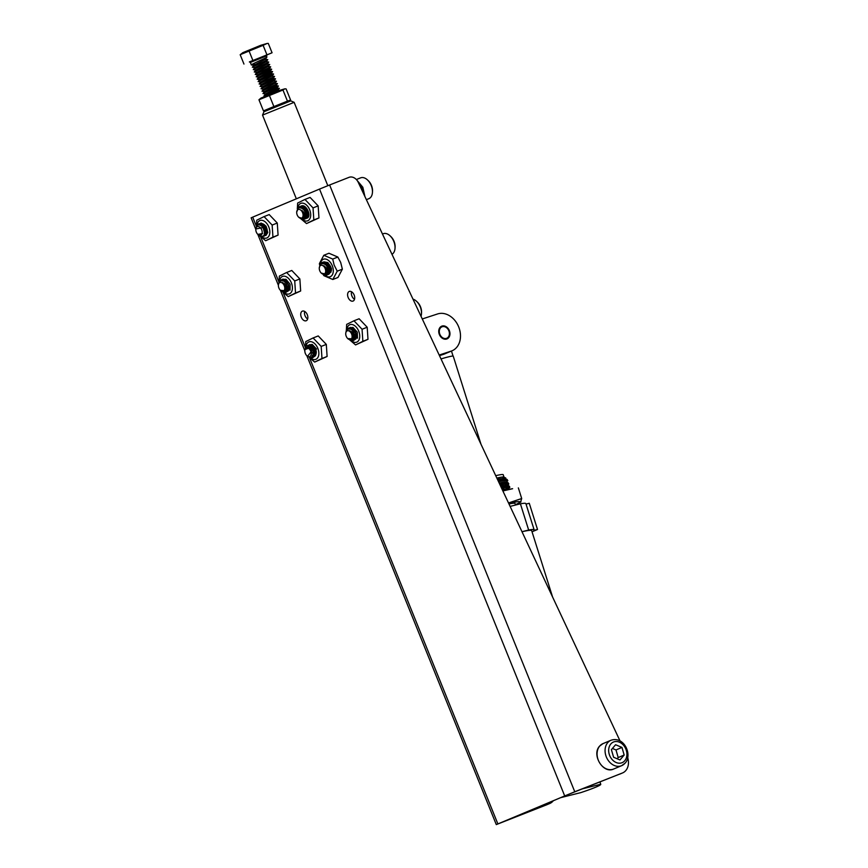 <?xml version="1.0" encoding="UTF-8"?>
<svg xmlns="http://www.w3.org/2000/svg" width="868" height="868" viewBox="0 0 868 868"><rect width="100%" height="100%" fill="white"/><g stroke="black" fill="none" stroke-linecap="round" stroke-linejoin="round"><path stroke-width="1.3" d="M307.652 318.968A5.165 3.244 68.5 0 1 305.037 315.724A5.165 3.244 68.5 0 1 304.679 311.428M301.294 317.189A5.165 3.244 68.5 0 1 302.4 311.135A5.165 3.244 68.5 0 1 307.283 314.683A5.165 3.244 68.5 0 1 306.187 320.748A5.165 3.244 68.5 0 1 301.294 317.189M354.513 299.297A5.165 3.244 68.5 0 1 351.909 296.042A5.165 3.244 68.5 0 1 351.54 291.746M348.166 297.518A5.165 3.244 68.5 0 1 349.261 291.453A5.165 3.244 68.5 0 1 354.144 295.001A5.165 3.244 68.5 0 1 353.048 301.066A5.165 3.244 68.5 0 1 348.166 297.518M553.339 800.708A13.779 10.72 -112.8 0 1 549.769 803.497A13.779 10.72 -112.8 0 1 549.596 803.573L546.612 804.831A13.779 10.72 67.2 0 0 546.786 804.755A13.779 10.72 67.2 0 0 546.948 804.679M620.056 740.979L358.245 182.323A8.615 6.705 67.2 0 0 349.023 177.343L329.623 184.982L574.768 791.757L622.389 773.008A13.779 10.72 67.2 0 0 622.562 772.932A13.779 10.72 67.2 0 0 627.727 757.742M574.768 791.757L496.29 824.6L546.612 804.831M255.8 229.38L251.134 217.825L252.707 217.13L256.418 226.32M564.667 795.847L319.522 189.083L252.707 217.13M319.522 189.083L329.623 184.982M622.389 773.008L568.41 794.383L501.606 822.43L549.596 803.573M442.007 326.075A6.89 5.36 67.2 0 0 441.682 326.194A6.89 5.36 67.2 0 0 439.327 334.419A6.89 5.36 67.2 0 0 446.694 339.019A6.89 5.36 67.2 0 0 447.02 338.9A6.89 5.36 67.2 0 0 449.374 330.675A6.89 5.36 67.2 0 0 442.007 326.075M439.186 355.045L451.1 351.149A19.801 15.407 67.2 0 0 452.022 350.813A19.801 15.407 67.2 0 0 458.792 327.171A19.801 15.407 67.2 0 0 437.602 313.945L422.282 318.957M439.468 355.641L443.613 354.296A19.801 15.407 67.2 0 0 444.535 353.949L452.022 350.813M263.948 111.733L290.78 100.894L294.144 102.326L262.527 115.097L263.948 111.733M621.965 747.424L615.586 744.744L611.398 749.659L613.611 757.265L619.991 759.956L624.168 755.041L621.965 747.424L615.987 749.941L612.428 748.444M617.159 758.762L618.19 757.547L615.987 749.941M618.19 757.547L624.168 755.041M496.843 478.062A25.834 1.92 -17.5 0 1 503.896 477.075L505.816 478.062L497.331 479.114M503.114 478.051A25.834 1.92 -17.5 0 1 497.961 480.449M495.726 475.675A25.834 1.92 -17.5 0 1 503.234 474.731L503.982 477.118M508.984 503.982A28.416 2.116 -17.5 0 1 514.984 503.44L515.494 505.046M521.994 531.737A36.163 2.691 -17.5 0 1 531.661 530.598L552.58 596.978M505.36 479.038L505.816 478.062M502.485 490.105L509.863 489.183M507.172 489.302L508.04 488.825M507.975 489.476L509.863 487.165L501.411 487.816M500.999 486.915L509.082 485.95L509.863 487.165M509.256 486.85L503.928 489.823M501.585 488.174L503.19 487.458M506.142 486.026L508.832 483.888L499.925 484.637M499.501 483.736L508.051 482.673L508.832 483.888M508.225 483.574L502.897 486.547M500.131 485.082L502.16 484.192M505.914 482.923L507.802 480.612L498.438 481.458M498.015 480.557L507.02 479.396L507.802 480.612M532.041 531.791L537.52 529.491L529.263 503.277L526.03 504.091M582.32 788.86L600.689 784.26A25.834 1.92 -17.5 0 1 600.754 784.346A25.834 1.92 -17.5 0 1 580.746 792.636L560.457 797.714M599.951 781.916L600.689 784.26M510.124 506.391L520.399 503.809A38.756 2.875 -17.5 0 1 525.878 503.614L534.135 529.816A38.756 2.875 -17.5 0 1 533.766 530.424L537.52 529.491M520.399 503.809L528.655 530.023A38.756 2.875 -17.5 0 1 534.135 529.816M528.655 530.023L521.983 531.704M497.592 479.657L504.623 478.876L507.02 479.396M499.089 482.847L505.653 482.152L508.051 482.673M504.84 483.747L500.532 485.939M500.576 486.037L506.684 485.429L509.082 485.95M505.87 487.024L501.986 489.031M502.073 489.226L508.171 489.205M441.02 358.94A13.779 1.02 -17.5 0 1 448.083 356.954A13.779 1.02 -17.5 0 1 453.248 356.162L480.991 444.232M451.469 351.041L453.053 356.064M263.264 56.377L266.671 54.934L266.812 57.266L263.97 58.709C256.385 62.149 245.969 66.999 254.476 64.102M260.769 45.299L267.084 43.465L263.102 45.32L240.176 54.695L242.877 52.633L260.769 45.299M266.454 55.118L272.064 52.764L268.277 43.4L267.084 43.476M265.261 96.24L263.991 95.914L279.398 88.406L269.894 91.552M265.586 94.026L263.026 93.516L278.433 86.008L268.928 89.154M264.621 91.628L262.006 91.173L277.456 83.61L274.874 83.209M263.655 89.241L261.084 88.731L276.491 81.212L273.908 80.811M262.689 86.843L260.118 86.333L275.525 78.825L266.031 81.972M261.713 84.446L259.152 83.936L274.559 76.427L271.977 76.026M260.747 82.048L258.187 81.549L273.594 74.03L264.089 77.187M259.782 79.661L257.221 79.151L272.617 71.632L263.123 74.789M258.816 77.263L256.244 76.753L271.651 69.245L262.158 72.391M262.635 73.541L257.85 74.865L255.235 74.409L270.686 66.847L268.103 66.445M256.885 72.467L254.313 71.968L269.72 64.449L267.138 64.048M255.908 70.08L253.347 69.57L268.755 62.051L266.172 61.65M254.942 67.682L252.382 67.172L267.778 59.664L265.207 59.263M266.812 57.266L265.217 59.317L253.944 65.154L252.328 67.227M267.778 59.664L266.183 61.715L254.91 67.552L253.293 69.624M268.755 62.051L267.16 64.102L255.876 69.939L254.27 72.011M269.72 64.449L268.125 66.5L256.852 72.337L255.235 74.409M270.686 66.847L269.091 68.897L257.818 74.735L256.201 76.807M269.069 68.843L271.641 69.201L270.056 71.295L258.783 77.133L257.167 79.205M270.035 71.23L272.606 71.599L271.022 73.682L259.749 79.52L258.132 81.592M273.594 74.03L271.999 76.08L260.715 81.918L259.109 83.99M274.559 76.427L272.964 78.478L261.691 84.315L260.075 86.388M275.525 78.825L273.93 80.876L262.657 86.713L261.04 88.786M276.491 81.212L274.896 83.263L263.622 89.1L262.006 91.173M263.937 95.968L265.554 93.896L276.838 88.059L278.433 86.008L275.85 85.606L264.588 91.498L262.971 93.57M279.398 88.406L277.803 90.456L270.957 93.907M266.324 55.986L250.353 62.442L251.34 64.883L253.977 65.284M272.064 52.764L249.702 61.91M243.962 64.058L240.176 54.695M252.838 60.337L249.051 50.973M266.888 54.684L263.102 45.32M280.451 90.109L284.834 88.829L282.957 90.001L258.957 99.766L260.986 98.073L280.451 90.109M282.957 90.001L287.449 101.122L290.596 100.026L286.104 88.905L284.834 88.829M288.653 101.665L290.596 100.026M266.009 110.811L263.449 110.887L258.957 99.766M263.449 110.887L273.876 106.558L269.384 95.437M273.876 106.558L287.449 101.122M263.167 236.313L264.197 236.15L266.064 233.166L264.339 226.83L259.543 223.749L258.49 223.955L256.331 226.613M256.624 226.114L259.684 223.684L264.48 226.776L266.216 233.112L264.339 236.085L263.254 236.248M265.749 235.532L267.626 232.548L265.901 226.212L261.094 223.13L258.425 224.953M259.315 223.76L258.306 224.975M259.456 223.705L261.246 223.076L266.042 226.157L267.778 232.494L265.901 235.478M259.684 225.04L260.02 224.28M255.832 228.968L262.906 227.568C265.684 234.382 264.61 237.214 259.684 236.053A6.716 4.221 68.5 0 1 258.794 235.326A6.716 4.221 68.5 0 1 258.458 234.989M261.127 228.718A4.655 2.919 -111.5 0 0 257.796 226.526A4.655 2.919 -111.5 0 0 255.81 229.282A4.655 2.919 -111.5 0 0 256.885 233.221A4.655 2.919 -111.5 0 0 257.818 234.393A4.655 2.919 -111.5 0 0 261.735 234.371A4.655 2.919 -111.5 0 0 261.127 228.718M258.404 234.946L262.624 233.514L257.818 234.393M260.053 225.159L264.414 227.308L265.782 232.027L264.447 234.23M260.487 225.354L261.93 224.454M262.125 224.421L266.27 227.145M266.27 232.168L266.975 232.689L266.14 233.557M264.61 232.689L265.999 233.579L264.556 233.601M261.42 225.951L262.158 224.606M262.255 224.508L263.102 223.955M266.812 233.134L266.226 233.015M266.085 232.971L264.545 231.821M262.765 227.373L263.004 225.268M263.047 225.127L263.546 224.194M267.116 232.092L266.216 231.322M266.031 231.116L264.328 226.819M264.317 226.537L264.501 224.866M267.16 229.933L265.923 226.537M306.024 346.473A9.364 5.881 68.5 0 1 308.889 341.927A9.364 5.881 68.5 0 1 317.818 348.328A9.364 5.881 68.5 0 1 315.909 359.287A9.364 5.881 68.5 0 1 310.299 357.757M321.974 358.484L314.683 362.086L327.106 356.466L326.314 344.401L318.231 335.938L313.098 337.956L321.182 346.419L321.974 358.484L327.106 356.466M305.449 347.33L305.807 341.558L313.098 337.956M315.789 352.419L313.934 347.71M313.923 347.428L313.934 346.603M314.346 347.048L314.444 348.187M314.52 348.632L315.605 351.377M315.844 351.746L316.256 352.289M315.789 354.328L314.411 353.233M314.227 353.026L312.437 348.882M312.881 346.484L312.881 348.795M313.077 349.717L314.042 351.985M314.281 352.365L315.833 353.938M311.243 347.753L311.471 350.151M312.361 352.397L314.281 354.545M314.411 354.632L315.507 355.066M315.724 354.73L314.162 355.869M314.021 355.88L312.437 355.424M312.523 355.023L314.075 355.696M314.205 355.706L314.834 355.652M315.952 354.231L316.104 353.667A5.599 3.515 -111.5 0 0 312.871 345.757L310.701 344.954M316.104 353.667L315.909 354.491M315.616 355.142L313.89 356.488M313.76 356.509L312.111 356.292M321.182 346.419L326.314 344.401M314.683 362.086L309.312 357.486M282.512 291.811L285.637 292.483L286.863 291.344C287.623 287.59 286.114 284.617 282.328 282.415C285.355 284.78 286.342 287.568 285.301 290.769L280.397 290.281A4.655 2.919 -111.5 0 0 284.237 290.389A4.655 2.919 -111.5 0 0 283.38 284.129A4.655 2.919 -111.5 0 0 278.932 283.337A4.655 2.919 -111.5 0 0 278.389 285.16A4.655 2.919 -111.5 0 0 280.397 290.281L304.831 350.737M278.389 285.16L279.16 281.764C283.261 279.236 286.114 281.503 287.709 288.567L287.048 291.312L285.778 292.429L282.892 291.919M287.709 288.567A6.716 4.221 68.5 0 1 286.917 291.366A6.716 4.221 68.5 0 1 286.776 291.55M282.317 279.474L281.514 280.353M284.639 291.561L286.353 292.039M286.44 292.028L288.469 290.758L288.534 284.899L284.444 279.908L281.492 279.68L280.049 280.82M280.245 280.7L281.633 279.615L284.585 279.854L288.686 284.845L288.61 290.693L286.505 291.974M286.418 291.974L284.737 291.474M281.623 280.342L282.393 279.474M290.021 290.14L290.096 284.281L285.995 279.29L282.382 279.431M282.458 279.42L283.044 279.062M285.659 287.384L287.091 289.033L285.344 290.693L286.961 291.084M283.337 280.798L285.214 281.069L288.339 284.78L288.35 289.142L287.59 289.89M287.124 290.053L285.67 289.782M283.597 280.939L284.932 280.18M285.127 280.147L286.527 280.353L286.397 281.178M289.001 289.348L287.666 289.348M287.102 289.098L285.724 287.84M284.248 284.129L284.194 283.456M284.682 280.863L285.16 280.321M289.087 288.686L287.644 287.655M285.756 282.946L286.006 280.993M286.277 280.18L286.06 280.852L286.342 280.234M289.76 287.558L289.207 287.048M289.022 286.841L287.33 282.534M287.319 282.252L287.395 281.048M391.978 254.302A11.197 7.031 -111.5 0 0 392.868 253.651A11.197 7.031 -111.5 0 0 395.027 248.226A11.197 7.031 -111.5 0 0 392.694 239.167A11.197 7.031 -111.5 0 0 390.177 235.922A11.197 7.031 -111.5 0 0 383.222 233.731L382.473 234.024M327.279 274.885L328.842 274.19C332.943 270.783 325.619 258.783 321.41 263.102L320.824 263.774M323.232 274.57L326.476 275.33L327.247 274.776C328.56 271.597 327.41 268.559 323.797 265.684C326.628 268.613 327.29 271.424 325.771 274.104L321.279 273.105A4.655 2.919 -111.5 0 0 324.773 273.637A4.655 2.919 -111.5 0 0 324.697 267.615A4.655 2.919 -111.5 0 0 320.162 265.749A4.655 2.919 -111.5 0 0 319.272 267.995A4.655 2.919 -111.5 0 0 321.279 273.105M319.272 267.995L320.509 264.035C325.109 262.7 327.768 265.489 328.484 272.411L326.618 275.275L323.645 274.7M321.03 263.633L322.473 262.472L326.27 263.199L329.851 268.798L328.983 274.136L327.344 274.82M328.484 272.411A6.716 4.221 68.5 0 1 327.29 274.798A6.716 4.221 68.5 0 1 327.127 274.95M323.156 262.331L322.332 263.232M325.446 274.386L327.171 274.885M327.214 274.82L325.554 274.31M322.44 263.232L324.035 261.854L327.833 262.581L331.489 268.516M328.354 273.04L329.363 273.507M322.473 262.472L321.41 263.102M331.511 270.122L331.261 268.245L327.681 262.646L323.883 261.908M323.297 262.266L324.035 261.854M390.177 235.922L390.991 236.693A9.472 5.946 68.5 0 1 395.092 247.109L395.027 248.226M327.811 272.259L326.162 273.539M324.155 263.655L326.694 264.284L329.439 268.451L328.429 272.736M327.811 272.921L326.498 272.617M324.437 263.796L325.771 263.026M325.967 262.993L328.256 263.677L331.001 267.843L329.981 272.129M329.84 272.194L328.505 272.205M327.768 271.836L326.552 270.675M325.305 264.414L325.999 263.178M326.097 263.08L326.672 262.646M330.925 271.695L330.068 271.586M329.927 271.532L328.473 270.49M326.596 265.814L326.845 263.839M326.9 263.698L327.312 262.885M331.229 270.805L330.046 269.894M329.862 269.688L328.169 265.391M328.158 265.098L328.321 263.503M331.272 268.885L329.753 265.022M309.941 357.594L312.371 357.844L313.847 356.336L313.435 350.292C310.549 346.18 307.858 345.583 305.373 348.502C307.489 346.299 309.648 347.091 311.851 350.9L307.489 356.357L306.849 355.75A4.655 2.919 -111.5 0 0 310.484 356.119A4.655 2.919 -111.5 0 0 310.777 351.312A4.655 2.919 -111.5 0 0 307.283 347.884A4.655 2.919 -111.5 0 0 304.831 350.629A4.655 2.919 -111.5 0 0 305.297 353.341A4.655 2.919 -111.5 0 0 306.849 355.75L496.29 824.6M304.831 350.629L304.896 349.565L311.655 347.222L313.619 350.216L313.988 356.271L312.513 357.779L310.212 357.594M311.655 347.222A6.716 4.221 68.5 0 1 313.489 350.271A6.716 4.221 68.5 0 1 313.598 350.585M311.569 357.019L313.088 357.388M313.174 357.388L315.409 355.717L315.03 349.663L310.711 345.063L307.239 345.659M307.37 345.616L310.852 345.008L315.182 349.598L315.551 355.663L313.239 357.334M313.153 357.334L311.655 356.932M316.592 349.044L312.263 344.455L309.116 344.791M310.701 349.044L310.635 347.341M312.881 349.424L313.673 354.817L312.23 356.032M308.433 347.363L308.975 346.712M310.256 346.126L311.59 346.278L314.889 349.695L315.236 354.209L314.325 355.24M314.173 355.316L312.491 355.175M311.851 345.507L312.513 345.507M315.735 354.697L314.4 354.708M314.27 354.665L312.523 353.276M310.961 349.37L311.026 347.591M311.232 346.82L311.493 346.245M315.822 354.046L314.39 353.016M314.205 352.809L312.556 349.023M312.491 348.22L312.61 346.82M315.757 352.191L314.064 347.884M314.053 347.601L314.086 346.755M366.372 199.662L368.846 198.685A11.197 7.031 -111.5 0 0 369.301 198.468A11.197 7.031 -111.5 0 0 372.448 192.338A11.197 7.031 -111.5 0 0 370.983 184.96A11.197 7.031 -111.5 0 0 367.598 180.034A11.197 7.031 -111.5 0 0 360.643 177.842L356.357 179.535M304.657 219.007L305.666 218.725C310.397 216.642 304.332 203.752 299.417 206.79L298.136 208.005M300.502 218.606L304.071 219.311C305.883 216.772 305.113 213.767 301.76 210.327C304.332 213.723 304.646 216.468 302.704 218.562L298.7 217.228A4.655 2.919 -111.5 0 0 301.782 218.042A4.655 2.919 -111.5 0 0 302.476 212.432A4.655 2.919 -111.5 0 0 297.995 209.568A4.655 2.919 -111.5 0 0 296.693 212.107A4.655 2.919 -111.5 0 0 298.7 217.228M296.693 212.107L298.473 207.767C303.42 207.615 305.818 210.826 305.666 217.412L303.995 219.409L300.925 218.758M298.342 207.843L299.417 206.79M305.666 217.412A6.716 4.221 68.5 0 1 304.115 219.344A6.716 4.221 68.5 0 1 303.93 219.43M307.229 218.118C311.959 216.034 305.894 203.134 300.979 206.172L300.599 206.41M300.534 206.454L299.688 207.398M302.791 218.497L304.375 219.007M299.569 206.725C304.484 203.687 310.549 216.588 305.818 218.671L304.722 218.953M304.418 218.942L302.899 218.421M299.796 207.387L300.61 206.454M367.598 180.034L368.412 180.804A9.472 5.946 68.5 0 1 372.513 191.22L372.448 192.338M305.037 216.696L303.518 217.673M306.578 216.11L305.796 216.87M305.026 217.065L303.854 216.74M301.804 207.94L303.16 207.159M303.344 207.126L305.124 207.495M307.218 216.327L305.872 216.327M304.983 215.85L303.93 214.797M302.672 208.548L303.388 207.3M303.474 207.202L304.017 206.801M307.305 215.665L305.84 214.602M303.984 209.958L304.223 207.973M304.277 207.821L304.603 207.137M308.064 214.591L307.424 214.027M307.25 213.821L305.547 209.524M305.536 209.231L305.634 207.929M421.023 316.277A11.197 7.031 -111.5 0 0 421.479 313.695A11.197 7.031 -111.5 0 0 417.682 302.52A11.197 7.031 -111.5 0 0 416.629 301.38A11.197 7.031 -111.5 0 0 412.994 299.135M349.902 340.137L352.983 340.777L354.361 339.377C354.904 335.449 353.254 332.52 349.435 330.589C352.516 332.715 353.623 335.471 352.766 338.856L347.732 338.574A4.655 2.919 -111.5 0 0 351.681 338.498A4.655 2.919 -111.5 0 0 350.542 332.205A4.655 2.919 -111.5 0 0 346.148 331.815A4.655 2.919 -111.5 0 0 345.724 333.464A4.655 2.919 -111.5 0 0 347.732 338.574M345.724 333.464L346.343 330.307C350.227 327.355 353.135 329.406 355.045 336.469L354.545 339.345L353.135 340.723L350.281 340.234M355.045 336.469A6.716 4.221 68.5 0 1 354.415 339.399A6.716 4.221 68.5 0 1 354.285 339.605M351.996 339.855L353.71 340.321M353.786 340.321L355.956 338.78L355.728 332.78L351.475 328.061L348.838 327.974L347.428 329.081M347.612 328.961L348.99 327.909L351.616 328.006L355.88 332.726L356.108 338.726L353.851 340.267M353.775 340.267L352.104 339.779M357.518 338.173L357.291 332.173L353.026 327.442L349.728 327.724M349.663 327.768L348.871 328.625M348.979 328.625L349.75 327.768M349.815 327.713L350.401 327.355M416.629 301.38L417.432 302.162A9.472 5.946 68.5 0 1 421.544 312.578L421.479 313.695M354.491 337.175L352.712 338.987M350.705 329.091L352.321 329.254L355.565 332.769L355.804 337.24L354.936 338.184M354.535 338.336L353.026 338.075L354.502 338.694M350.954 329.232L352.278 328.473M352.473 328.44L353.808 328.625M356.347 337.641L355.023 337.641M354.513 337.424L353.081 336.144M351.594 332.411L351.551 331.663M352.028 329.156L351.822 329.84L352.104 329.189M354.958 335.666L356.444 337.023L355.001 335.949M353.113 331.229L353.352 329.287M353.612 328.484L353.406 329.135L353.688 328.538M357.106 335.84L356.564 335.341M356.379 335.135L354.719 331.25M354.665 330.545L354.752 329.363M256.982 225.192A9.364 5.881 68.5 0 1 259.858 220.57A9.364 5.881 68.5 0 1 268.798 226.971A9.364 5.881 68.5 0 1 266.877 237.941A9.364 5.881 68.5 0 1 261.68 236.747M272.943 237.138L265.651 240.729L278.075 235.109L277.283 223.043L269.199 214.58L264.067 216.599L272.151 225.062L272.943 237.138L278.075 235.109M256.429 226.288L256.776 220.201L264.067 216.599M267.203 231.539L265.879 229.716M265.207 228.002L264.903 225.246M265.315 225.691L267.225 230.942M266.867 233.025L266.259 232.667M266.118 232.559L263.97 229.586M263.926 229.477L263.373 225.626M263.395 225.441L263.688 224.291M263.991 224.497L263.763 225.843M263.753 226.06L266.118 232.027M261.8 226.288L262.244 224.66M262.299 224.541L262.776 223.814M263.004 223.901L262.57 224.725M262.516 224.866L262.201 226.678M260.617 225.42L261.442 224.194M261.539 224.107L262.266 223.673M262.342 223.673L261.713 224.194M261.626 224.28L260.921 225.593M265.641 234.371L267.073 232.309A5.599 3.515 -111.5 0 0 263.85 224.4L260.715 223.803M267.073 232.309L265.738 234.751M265.565 234.859L264.1 235.185M259.467 224.986L260.584 223.868M272.151 225.062L277.283 223.043M265.651 240.729L260.66 236.541M260.411 225.311L260.856 223.955M261.832 226.081L262.017 224.508M262.049 224.378L262.244 223.738M279.539 281.265A9.364 5.881 68.5 0 1 282.436 276.458A9.364 5.881 68.5 0 1 291.377 282.859A9.364 5.881 68.5 0 1 289.456 293.829A9.364 5.881 68.5 0 1 284.205 292.592M295.521 293.026L288.23 296.617L300.654 290.997L299.861 278.932L291.778 270.469L286.646 272.487L294.729 280.95L295.521 293.026L300.654 290.997M279.008 282.035L279.355 276.089L286.646 272.487M289.782 287.427L289.163 286.733M288.957 286.44L287.655 283.38M287.514 282.523L287.482 281.134M289.087 288.719L287.59 287.33M285.963 283.228L285.952 281.514M286.342 281.818L286.7 284.509M287.254 285.908L289.12 288.274M287.46 290.411L288.881 289.804L287.666 289.413M284.52 284.53L284.379 283.608M287.699 288.99L288.946 289.576M287.102 290.379L285.68 289.749M283.424 280.841L284.313 279.843M284.454 279.919L283.695 280.993M285.746 289.294L287.124 290.118M287.514 290.216L288.382 290.183M284.042 292.462A9.364 5.881 68.5 0 1 283.5 291.963M288.697 290.313L287.189 291.062M282.35 280.429L283.576 279.583M283.771 279.539L286.429 280.288M294.729 280.95L299.861 278.932M288.23 296.617L282.914 292.082M297.843 208.277A9.364 5.881 68.5 0 1 300.74 203.405A9.364 5.881 68.5 0 1 309.681 209.806A9.364 5.881 68.5 0 1 307.76 220.765A9.364 5.881 68.5 0 1 302.585 219.604M313.825 219.962L306.534 223.564L318.957 217.944L318.165 205.879L310.082 197.416L304.95 199.434L313.033 207.897L313.825 219.962L318.957 217.944M297.312 209.025L297.659 203.036L304.95 199.434M308.086 214.374L307.359 213.528M306.86 212.736L306.035 210.631M305.84 209.687L305.786 208.081M307.315 215.611L305.764 214.092M304.299 210.425L304.31 208.06M304.342 207.897L304.581 207.126M304.885 207.333L304.69 208.222M304.646 208.873L307.337 215.156M307.109 216.729L305.872 216.306M304.95 215.579L303.8 214.071M302.899 211.803L302.769 211.195M302.758 208.624L303.257 207.224M303.887 206.736L303.572 207.278M303.518 207.398L303.116 208.96M303.409 211.944L304.755 214.7M305.905 215.861L307.174 216.501M301.956 206.508L304.733 207.235A5.599 3.515 -111.5 0 1 307.956 215.145L305.677 217.358M305.015 217.228L303.887 216.62M301.684 207.875L302.552 206.834M302.704 206.909L301.956 208.027M303.952 216.154L305.037 216.902M305.742 217.141L306.686 217.13M307.077 216.848L306.523 217.206M302.455 219.495A9.364 5.881 68.5 0 1 301.749 218.855M307.956 215.145L307.098 217.163M306.871 217.38L305.428 218.02M304.863 218.009L303.561 217.586M300.588 207.463L301.782 206.562M313.033 207.897L318.165 205.879M306.534 223.564L301.37 219.192M301.391 207.734L301.836 206.573M302.726 208.591L302.975 207.051M346.874 329.547A9.364 5.881 68.5 0 1 349.771 324.751A9.364 5.881 68.5 0 1 358.712 331.164A9.364 5.881 68.5 0 1 356.791 342.122A9.364 5.881 68.5 0 1 351.529 340.885M362.857 341.319L355.565 344.921L367.989 339.301L367.197 327.236L359.113 318.762L353.981 320.791L362.064 329.254L362.857 341.319L367.989 339.301M346.332 330.328L346.69 324.382L353.981 320.791M357.117 335.732L356.52 335.059M356.314 334.777L354.979 331.63M354.838 330.795L354.817 329.428M355.229 329.883L355.533 331.956M356.238 333.768L357.139 335.124M353.287 331.489L353.287 329.797M353.905 328.679L353.743 329.46M353.677 330.1L354.003 332.694M354.643 334.31L356.466 336.589M356.227 338.097L355.012 337.717M354.513 337.392L353.016 335.732M351.844 332.769L351.703 331.804M352.213 332.292L354.426 336.784M355.045 337.305L356.292 337.88M356.238 338.075L354.806 338.715M350.77 329.124L351.659 328.137M351.8 328.202L351.03 329.276M353.102 337.609L354.535 338.433M354.86 338.509L355.717 338.477M356.054 338.585L354.535 339.355M354.48 339.366L352.701 338.997M349.706 328.712L350.932 327.887M351.128 327.833L353.764 328.592M362.064 329.254L367.197 327.236M355.565 344.921L350.227 340.343M350.455 328.972L350.889 327.898M351.768 329.797L352.028 328.321M332.824 279.496L337.956 277.478L342.372 269.156L340.679 262.418L337.858 257.047L328.95 253.25L323.818 255.279L332.726 259.065L334.115 265.011L337.24 271.185L332.824 279.496L323.916 275.698L323.189 274.548M325.131 275.46A9.364 5.881 -111.5 0 0 332.032 275.286A9.364 5.881 -111.5 0 0 332.281 265.749A9.364 5.881 -111.5 0 0 325.413 259.033A9.364 5.881 -111.5 0 0 320.422 264.132M319.684 265.337L319.402 263.59L323.818 255.279M326.596 271.076L327.8 272.216M328.462 272.574L329.677 272.791M329.818 272.769L331.023 272.042M325.24 262.613L327.952 263.243L330.578 266.443L331.066 267.811L330.187 272.661M329.656 272.877L328.397 272.877M327.811 272.65L326.607 271.738M328.505 270.87L329.883 271.901M330.014 271.966L330.643 272.151M329.829 272.226L328.538 271.478M327.41 270.219L326.335 267.973M327.963 265.489L329.916 270.089M330.09 270.274L331.142 271.131M331.023 271.467L330.1 270.87M329.959 270.74L327.963 267.572L327.486 264.957M329.959 266.791L331.316 269.286M331.326 269.948L329.525 266.964L329.048 264.165M323.818 263.492L325.066 262.657L324.035 263.59M325.63 262.939L325.033 264.197M324.73 263.981L325.424 262.83M326.932 262.733L326.628 263.471M326.585 263.612L326.357 265.499M325.945 265.022L326.292 263.373M326.335 263.254L326.65 262.646M328.061 263.308L327.92 264.794M327.507 264.306L327.735 263.102M324.35 274.765A9.364 5.881 -111.5 0 0 324.979 275.34M326.39 273.019L327.703 273.68M328.104 273.767L329.243 273.713L328.31 273.203M329.373 273.67L331.478 268.429M328.397 263.221L324.849 262.462M324.73 262.527L323.775 263.481M337.858 257.047L332.726 259.065M342.372 269.156L337.24 271.185M327.117 272.205L327.811 272.845M440.076 334.809A6.195 4.828 67.2 0 0 447.053 338.119A6.195 4.828 67.2 0 0 448.626 330.285A6.195 4.828 67.2 0 0 441.649 326.976A6.195 4.828 67.2 0 0 440.076 334.809M508.746 503.462A33.559 2.495 -17.5 0 1 517.371 503.765A33.559 2.495 -17.5 0 1 515.386 504.699M508.507 502.963L521.701 498.514L520.626 502.019M502.811 490.8A33.559 2.495 -17.5 0 1 512.619 488.706L502.887 490.952M521.701 498.514L518.348 487.892M260.53 236.497L278.964 282.111M283.044 292.223L305.373 347.482M309.496 357.692L497.863 823.906M358.137 182.106A14.463 9.081 68.5 0 1 363.985 194.584M451.1 351.149L443.613 354.296M613.643 769.026C603.173 774.234 591.325 754.693 599.604 746.122L602.978 743.626A13.779 10.72 67.2 0 0 599.723 746.035A13.779 10.72 67.2 0 0 599.593 762.777A13.779 10.72 67.2 0 0 613.643 769.026L621.629 765.685A13.779 10.72 -112.8 0 1 607.578 759.424A13.779 10.72 -112.8 0 1 607.698 742.683A13.779 10.72 -112.8 0 1 610.953 740.274C624.2 735.782 632.62 754.835 625.242 763.015L621.629 765.685A13.779 10.72 -112.8 0 0 624.884 763.276M624.765 760.715A11.197 8.713 67.2 0 0 623.669 745.428A11.197 8.713 67.2 0 0 610.812 743.985A11.197 8.713 67.2 0 0 611.907 759.272A11.197 8.713 67.2 0 0 624.765 760.715M249.387 61.921L264.881 55.704L249.366 61.921L250.353 62.442M549.769 803.497L546.786 804.755M622.562 772.932L619.578 774.191M278.378 285.268L257.829 234.403M364.918 196.548L362.835 187.26L356.954 180.218M296.346 198.805L262.527 115.097M327.822 185.698L294.144 102.326M602.978 743.626L610.953 740.274M600.754 784.346L599.983 781.905M508.605 484.398L506.945 486.199M505.794 478.659L504.883 479.646M507.715 488.706L510.113 489.226M279.214 90.597L277.836 90.402M279.387 88.362L276.816 88.004M275.514 78.782L272.943 78.424M273.572 73.997L271.011 73.628M277.456 83.61L275.861 85.661M255.81 229.282L255.843 228.609M517.371 503.765L520.952 501.954"/></g></svg>
